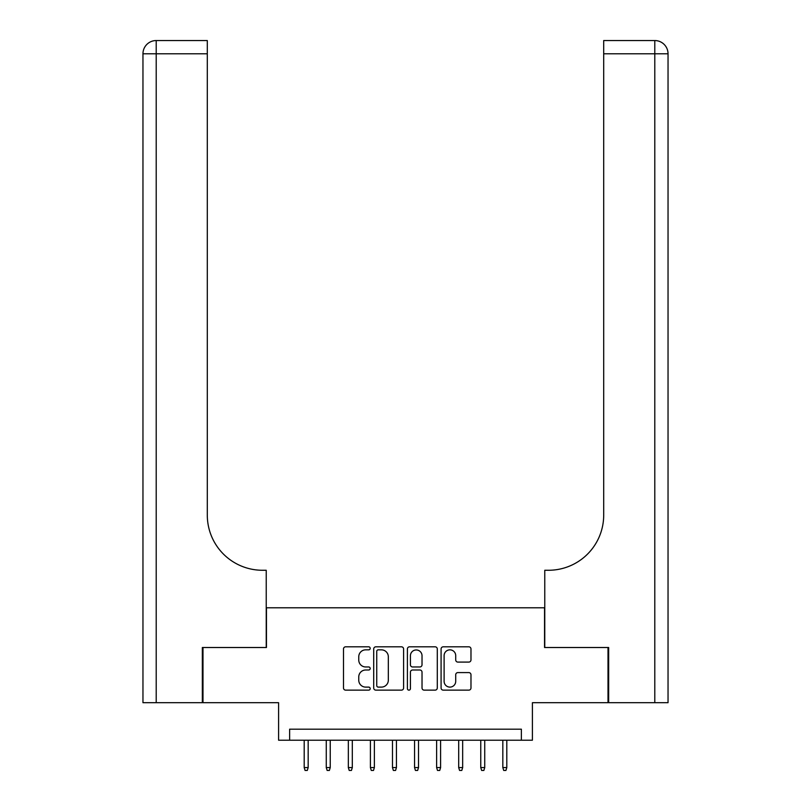 <?xml version="1.0" encoding="UTF-8"?>
<svg xmlns="http://www.w3.org/2000/svg" width="811" height="811" viewBox="0 0 811 811"><rect width="100%" height="100%" fill="white"/><g stroke="black" fill="none" stroke-linecap="round" stroke-linejoin="round"><path stroke-width="1.22" d="M370.191 648.334A1.521 1.521 0 0 0 368.67 646.813L345.648 646.813A2.169 2.169 0 0 0 343.489 648.982L343.489 687.981A2.169 2.169 0 0 0 345.648 690.141L368.67 690.141A1.521 1.521 0 0 0 370.191 688.63A1.521 1.521 0 0 0 368.67 687.11L365.69 687.11A6.934 6.934 0 0 1 358.756 680.176L358.756 676.932A6.934 6.934 0 0 1 365.69 669.998L368.67 669.998A1.521 1.521 0 0 0 370.191 668.477A1.521 1.521 0 0 0 368.67 666.966L365.69 666.966A6.934 6.934 0 0 1 358.756 660.032L358.756 656.778A6.934 6.934 0 0 1 365.69 649.844L368.67 649.844A1.521 1.521 0 0 0 370.191 648.334M468.819 662.09A2.169 2.169 0 0 0 470.978 659.921L470.978 648.982A2.169 2.169 0 0 0 468.819 646.813L443.252 646.813A2.169 2.169 0 0 0 441.083 648.982L441.083 687.981A2.169 2.169 0 0 0 443.252 690.141L468.819 690.141A2.169 2.169 0 0 0 470.978 687.981L470.978 674.762A2.169 2.169 0 0 0 468.819 672.593L457.87 672.593A2.169 2.169 0 0 0 455.711 674.762L455.711 681.321A5.799 5.799 0 0 1 449.912 687.11A5.799 5.799 0 0 1 444.114 681.321L444.114 655.643A5.799 5.799 0 0 1 449.912 649.844A5.799 5.799 0 0 1 455.711 655.643L455.711 659.921A2.169 2.169 0 0 0 457.87 662.09L468.819 662.09M521.372 740.21L532.411 740.21L532.411 702.691L608.007 702.691L608.007 647.513L544.546 647.513L544.546 607.784L266.454 607.784L266.454 647.513L202.993 647.513L202.993 702.691L278.589 702.691L278.589 740.21L521.372 740.21L521.372 729.18L289.628 729.18L289.628 740.21M403.604 648.982A2.169 2.169 0 0 0 401.435 646.813L375.878 646.813A2.169 2.169 0 0 0 373.709 648.982L373.709 687.981A2.169 2.169 0 0 0 375.878 690.141L401.435 690.141A2.169 2.169 0 0 0 403.604 687.981L403.604 648.982M409.565 646.813L435.122 646.813A2.169 2.169 0 0 1 437.291 648.982L437.291 687.981A2.169 2.169 0 0 1 435.122 690.141L424.183 690.141A2.169 2.169 0 0 1 422.024 687.981L422.024 672.167A2.169 2.169 0 0 0 419.855 669.998L412.596 669.998A2.169 2.169 0 0 0 410.427 672.167L410.427 688.63A1.521 1.521 0 0 1 408.916 690.141A1.521 1.521 0 0 1 407.396 688.63L407.396 648.982A2.169 2.169 0 0 1 409.565 646.813M378.261 649.844A1.521 1.521 0 0 0 376.74 651.365L376.74 685.599A1.521 1.521 0 0 0 378.261 687.11L381.403 687.11A6.934 6.934 0 0 0 388.327 680.176L388.327 656.778A6.934 6.934 0 0 0 381.403 649.844L378.261 649.844M422.024 655.754A5.799 5.799 0 0 0 416.225 649.956A5.799 5.799 0 0 0 410.427 655.754L410.427 664.797A2.169 2.169 0 0 0 412.596 666.966L419.855 666.966A2.169 2.169 0 0 0 422.024 664.797L422.024 655.754M308.17 767.581L307.278 770.45L305.078 770.45L304.196 767.581L308.17 767.581L308.17 740.21M304.196 767.581L304.196 740.21M202.334 647.513L266.231 647.513L266.231 570.265L262.48 570.265A55.178 55.178 0 0 1 207.302 515.086L207.302 53.79L156.209 53.79L156.209 702.691L202.334 702.691L202.334 647.513M156.209 702.691L142.959 702.691L142.959 53.79A13.24 13.24 0 0 1 156.209 40.55L207.302 40.55L207.302 53.79M142.959 570.265L142.959 53.79L156.209 53.79L156.209 40.55M262.48 570.265A55.178 55.178 0 0 1 207.302 515.086M608.666 647.513L544.769 647.513L544.769 570.265L548.52 570.265A55.178 55.178 0 0 0 603.698 515.086L603.698 40.55L654.791 40.55A13.24 13.24 0 0 1 668.041 53.79L668.041 702.691L608.666 702.691L608.666 647.513M668.041 570.265L668.041 53.79A13.24 13.24 0 0 0 654.791 40.55A13.24 13.24 0 0 1 668.041 53.79L603.698 53.79M548.52 570.265A55.178 55.178 0 0 0 603.698 515.086M330.239 767.581L329.357 770.45L327.147 770.45L326.265 767.581L330.239 767.581L330.239 740.21M326.265 767.581L326.265 740.21M352.309 767.581L351.427 770.45L349.217 770.45L348.335 767.581L352.309 767.581L352.309 740.21M348.335 767.581L348.335 740.21M374.378 767.581L373.496 770.45L371.286 770.45L370.404 767.581L374.378 767.581L374.378 740.21M370.404 767.581L370.404 740.21M396.447 767.581L395.565 770.45L393.365 770.45L392.473 767.581L396.447 767.581L396.447 740.21M392.473 767.581L392.473 740.21M418.527 767.581L417.635 770.45L415.435 770.45L414.553 767.581L418.527 767.581L418.527 740.21M414.553 767.581L414.553 740.21M440.596 767.581L439.714 770.45L437.504 770.45L436.622 767.581L440.596 767.581L440.596 740.21M436.622 767.581L436.622 740.21M462.665 767.581L461.783 770.45L459.573 770.45L458.691 767.581L462.665 767.581L462.665 740.21M458.691 767.581L458.691 740.21M484.735 767.581L483.853 770.45L481.643 770.45L480.761 767.581L484.735 767.581L484.735 740.21M480.761 767.581L480.761 740.21M506.804 767.581L505.922 770.45L503.722 770.45L502.83 767.581L506.804 767.581L506.804 740.21M502.83 767.581L502.83 740.21M654.791 702.691L654.791 40.55"/></g></svg>
